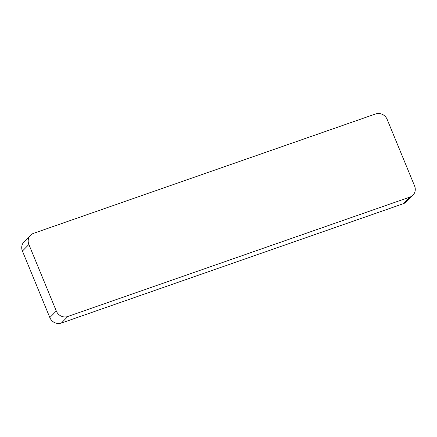 <?xml version="1.0" encoding="UTF-8"?>
<svg xmlns="http://www.w3.org/2000/svg" width="437" height="437" viewBox="0 0 437 437"><rect width="100%" height="100%" fill="white"/><g stroke="black" fill="none" stroke-linecap="round" stroke-linejoin="round"><path stroke-width="0.66" d="M403.449 203.653A9.101 8.461 44.5 0 0 406.508 201.719L412.97 195.153A9.101 8.461 44.5 0 1 409.911 197.087L403.449 203.653L61.36 323.063A9.101 8.461 44.5 0 1 49.834 317.573L56.297 311.007A9.101 8.461 44.5 0 0 67.822 316.497L61.36 323.063M412.97 195.153A9.101 8.461 44.5 0 0 414.582 185.944L387.166 119.427A9.101 8.461 44.5 0 0 375.64 113.937L33.551 233.347A9.101 8.461 44.5 0 0 30.492 235.281L24.03 241.847A9.101 8.461 44.5 0 0 22.418 251.057L49.834 317.573M30.492 235.281A9.101 8.461 44.5 0 0 28.88 244.491L56.297 311.007M409.911 197.087L67.822 316.497M28.88 244.491L22.418 251.057"/></g></svg>
